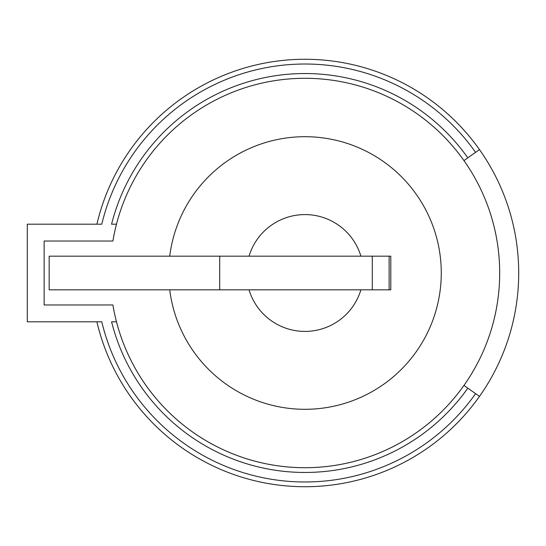 <?xml version="1.0" encoding="UTF-8"?>
<svg xmlns="http://www.w3.org/2000/svg" width="546" height="546" viewBox="0 0 546 546"><rect width="100%" height="100%" fill="white"/><g stroke="black" fill="none" stroke-linecap="round" stroke-linejoin="round"><path stroke-width="0.82" d="M475.6 152.348A208.968 208.968 0 0 0 101.781 224.194L27.3 224.194L27.3 321.806L101.781 321.806A208.968 208.968 0 0 0 475.6 393.652L463.957 385.415A194.71 194.71 0 0 1 112.906 304.975L44.13 304.975L44.13 241.025L112.906 241.025A194.71 194.71 0 0 1 116.482 224.194L111.575 224.194A199.461 199.461 0 0 1 467.833 157.842L479.484 149.604A213.725 213.725 0 0 1 479.484 396.396L475.6 393.652M467.833 388.158A199.461 199.461 0 0 1 111.575 321.806L116.482 321.806A194.71 194.71 0 0 0 463.957 385.415A194.71 194.71 0 0 0 463.957 160.585L467.833 157.842M479.484 149.604A213.725 213.725 0 0 0 96.895 224.194A213.725 213.725 0 0 1 479.484 149.604M116.482 224.194A194.71 194.71 0 0 1 463.957 160.585M96.895 321.806A213.725 213.725 0 0 0 479.484 396.396A213.725 213.725 0 0 1 96.895 321.806M49.174 256.17L390.8 256.17L390.8 289.83L49.174 289.83L49.174 256.17M169.724 289.83A136.295 136.295 0 0 0 313.404 409.036A136.295 136.295 0 0 0 441.27 273A136.295 136.295 0 0 0 313.404 136.964A136.295 136.295 0 0 0 169.724 256.17M389.121 256.17L389.121 289.83M372.29 256.17L372.29 289.83M219.71 256.17L219.71 289.83M360.913 289.83A58.415 58.415 0 0 1 249.037 289.83M249.037 256.17A58.415 58.415 0 0 1 360.913 256.17"/></g></svg>
